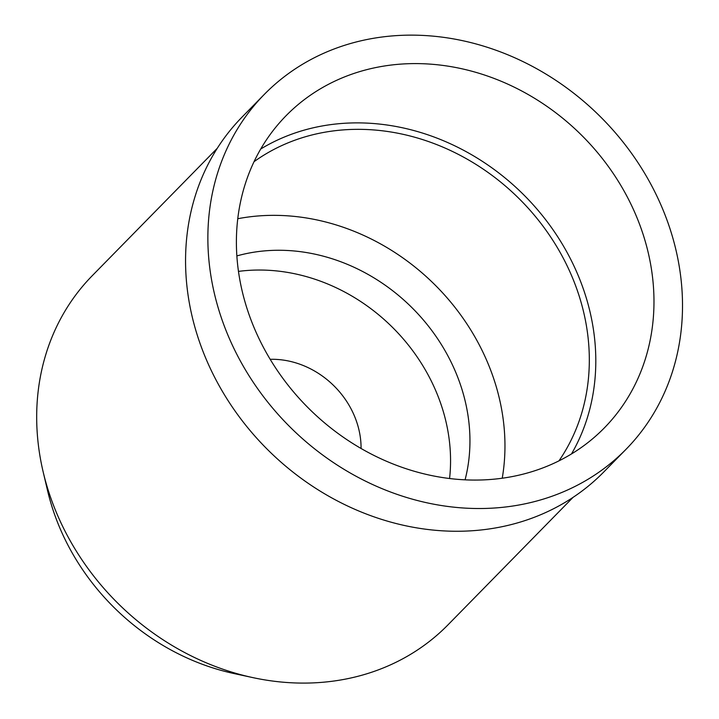 <?xml version="1.0" encoding="UTF-8"?>
<svg xmlns="http://www.w3.org/2000/svg" width="719" height="719" viewBox="0 0 719 719"><rect width="100%" height="100%" fill="white"/><g stroke="black" fill="none" stroke-linecap="round" stroke-linejoin="round"><path stroke-width="1.08" d="M245.035 302.016A222.917 193.052 44.5 0 0 402.128 467.368A222.917 193.052 44.5 0 0 604.311 427.94A222.917 193.052 44.5 0 0 645.338 241.647A222.917 193.052 44.5 0 0 488.255 76.304A222.917 193.052 44.5 0 0 286.063 115.723A222.917 193.052 44.5 0 0 245.035 302.016M260.7 149.031A222.917 193.052 -135.5 0 1 587.162 300.946A222.917 193.052 -135.5 0 1 571.497 453.941M558.96 460.852A215.988 187.057 44.5 0 0 580.952 301.881A215.988 187.057 44.5 0 0 254.032 161.694M237.755 218.729A215.988 187.057 -135.5 0 1 496.586 387.865A215.988 187.057 -135.5 0 1 502.239 478.216M465.076 479.825A178.609 154.684 44.5 0 0 463.027 392.934A178.609 154.684 44.5 0 0 236.857 255.919M238.465 271.396A178.609 154.684 -135.5 0 1 443.632 412.697A178.609 154.684 -135.5 0 1 449.573 478.512M361.073 448.485A83.071 71.945 44.5 0 0 357.846 425.63A83.071 71.945 44.5 0 0 270.173 359.311M217.273 148.276L92.212 275.745A249.223 215.835 44.5 0 0 43.14 471.808L47.562 490.61A221.533 191.847 44.5 0 0 50.411 501.476A221.533 191.847 44.5 0 0 234.043 673.559L252.935 677.631A249.223 215.835 44.5 0 0 448.018 624.82L573.079 497.341M43.14 471.808A249.223 215.835 44.5 0 0 46.34 484.031A249.223 215.835 44.5 0 0 252.935 677.631M264.322 94.387L242.024 117.116A253.376 219.43 44.5 0 0 195.379 328.88A253.376 219.43 44.5 0 0 373.934 516.817A253.376 219.43 44.5 0 0 603.753 472.006L626.051 449.276A253.376 219.43 -135.5 0 1 396.241 494.079A253.376 219.43 -135.5 0 1 217.686 306.141A253.376 219.43 -135.5 0 1 264.322 94.387A253.376 219.43 -135.5 0 1 494.142 49.584A253.376 219.43 -135.5 0 1 672.696 237.522A253.376 219.43 -135.5 0 1 626.051 449.276"/></g></svg>
